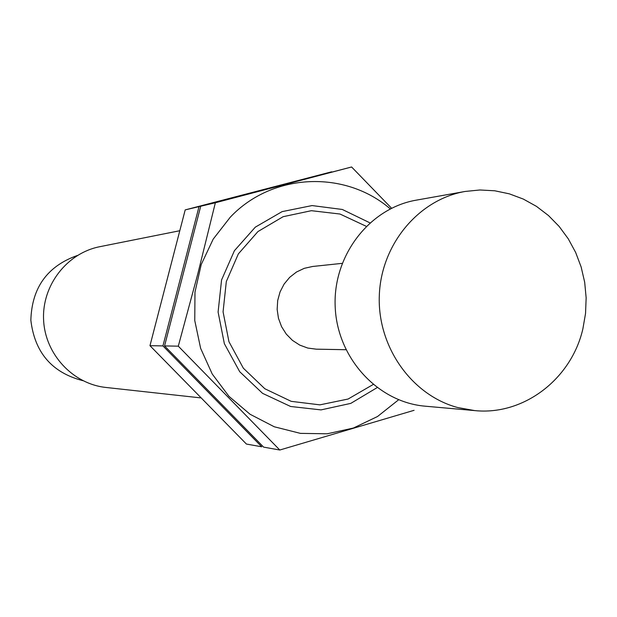<?xml version="1.0" encoding="UTF-8"?>
<svg xmlns="http://www.w3.org/2000/svg" width="617" height="617" viewBox="0 0 617 617"><rect width="100%" height="100%" fill="white"/><g stroke="black" fill="none" stroke-linecap="round" stroke-linejoin="round"><path stroke-width="0.93" d="M373.123 384.53L348.088 399.037L319.891 404.86L291.209 401.343L264.824 388.741L243.353 368.202L228.946 341.695L223.069 311.824L226.316 281.553L238.355 253.888L257.952 231.552L283.134 216.69L311.4 210.69L339.998 214.03L366.205 226.292M345.944 349.716L316.212 349.168L307.76 348.057L299.708 345.08L292.435 340.36L286.296 334.129L281.56 326.655L278.468 318.303L277.156 309.456L277.689 300.525L280.049 291.934L284.105 284.082L289.682 277.334L296.507 272.004L304.266 268.333L312.595 266.482L342.165 263.351M200.409 397.849L105.977 387.461C72.729 383.982 44.941 354.027 43.583 319.668C41.941 285.332 67.006 253.063 99.823 246.692L179.408 230.804M82.871 380.674C52.005 372.691 34.668 352.546 30.85 320.231C31.829 287.699 47.347 266.12 77.395 255.469M457.552 407.505C411.562 395.142 377.319 346.661 379.308 295.597C380.998 244.517 418.534 199.515 465.133 191.455L479.933 189.982L494.765 190.784L509.326 193.838L523.309 199.067L536.451 206.356L548.474 215.541L559.149 226.439L568.265 238.818L575.646 252.43L581.152 266.999L584.677 282.231L586.15 297.834L585.541 313.482L582.872 328.876C571.435 378.992 523.694 415.673 474.712 410.598L457.552 407.505M474.712 410.598L425.344 406.202C377.835 402.299 337.206 358.068 335.193 306.919C332.733 255.785 369.344 208.176 416.328 200.139L465.133 191.455M279.794 450.017L263.613 447.124L164.554 345.929L200.726 206.232L351.605 166.983L215.356 202.769L197.779 273.979L178.298 346.168L279.794 450.017L414.092 410.313M390.291 208.893C345.05 169.783 272.39 172.691 230.272 217.192L213.204 239.111L201.227 264.516L194.972 292.134L194.764 320.555L200.625 348.327L212.24 374.041L229.007 396.376L250.039 414.246L274.257 426.771L300.417 433.373L327.211 433.79L353.34 428.059L377.527 416.514L398.636 399.762M391.587 208.245L351.605 166.983M369.892 222.837L342.319 209.472L312.079 205.569L282.092 211.631L255.307 227.156L234.414 250.703L221.565 279.971L218.094 312.04L224.357 343.684L239.712 371.719L262.572 393.353L290.615 406.48L321.017 409.896L350.803 403.371L377.095 387.646M178.298 346.168L164.554 345.929M215.356 202.769L200.726 206.232M162.942 345.906L261.716 446.785L246.43 444.055L149.97 345.682L185.2 209.896L331.676 171.796L199.013 206.633L162.942 345.906L149.97 345.682M185.2 209.896L199.013 206.633"/></g></svg>
